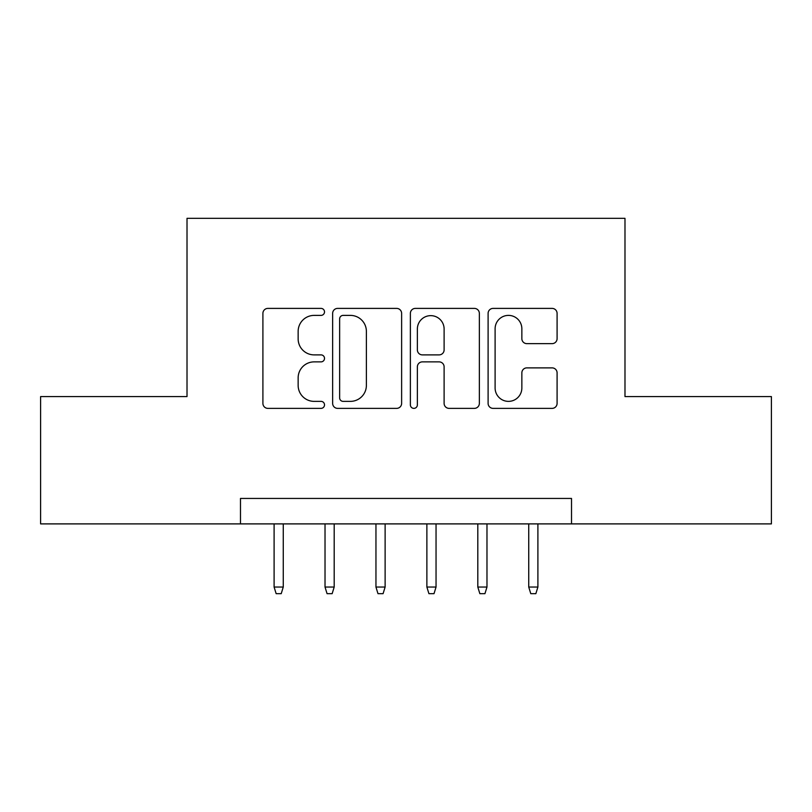 <?xml version="1.0" encoding="UTF-8"?>
<svg xmlns="http://www.w3.org/2000/svg" width="812" height="812" viewBox="0 0 812 812"><rect width="100%" height="100%" fill="white"/><g stroke="black" fill="none" stroke-linecap="round" stroke-linejoin="round"><path stroke-width="1.22" d="M324.516 311.899A3.502 3.502 0 0 0 321.024 308.398L267.909 308.398A4.994 4.994 0 0 0 262.905 313.391L262.905 403.371A4.994 4.994 0 0 0 267.909 408.375L321.024 408.375A3.502 3.502 0 0 0 324.516 404.873A3.502 3.502 0 0 0 321.024 401.372L314.142 401.372A15.996 15.996 0 0 1 298.146 385.375L298.146 377.874A15.996 15.996 0 0 1 314.142 361.878L321.024 361.878A3.502 3.502 0 0 0 324.516 358.386A3.502 3.502 0 0 0 321.024 354.885L314.142 354.885A15.996 15.996 0 0 1 298.146 338.888L298.146 331.387A15.996 15.996 0 0 1 314.142 315.391L321.024 315.391A3.502 3.502 0 0 0 324.516 311.899M552.089 343.638A4.994 4.994 0 0 0 557.093 338.634L557.093 313.391A4.994 4.994 0 0 0 552.089 308.398L493.107 308.398A4.994 4.994 0 0 0 488.103 313.391L488.103 403.371A4.994 4.994 0 0 0 493.107 408.375L552.089 408.375A4.994 4.994 0 0 0 557.093 403.371L557.093 372.881A4.994 4.994 0 0 0 552.089 367.877L526.846 367.877A4.994 4.994 0 0 0 521.852 372.881L521.852 388.004A13.368 13.368 0 0 1 508.474 401.372A13.368 13.368 0 0 1 495.107 388.004L495.107 328.769A13.368 13.368 0 0 1 508.474 315.391A13.368 13.368 0 0 1 521.852 328.769L521.852 338.634A4.994 4.994 0 0 0 526.846 343.638L552.089 343.638M240.484 523.892L40.6 523.892L40.6 396.581L187.014 396.581L187.014 218.337L624.986 218.337L624.986 396.581L771.4 396.581L771.4 523.892L571.516 523.892L571.516 498.436L240.484 498.436L240.484 523.892L571.516 523.892M401.625 313.391A4.994 4.994 0 0 0 396.632 308.398L337.64 308.398A4.994 4.994 0 0 0 332.646 313.391L332.646 403.371A4.994 4.994 0 0 0 337.64 408.375L396.632 408.375A4.994 4.994 0 0 0 401.625 403.371L401.625 313.391M415.368 308.398L474.36 308.398A4.994 4.994 0 0 1 479.354 313.391L479.354 403.371A4.994 4.994 0 0 1 474.36 408.375L449.117 408.375A4.994 4.994 0 0 1 444.113 403.371L444.113 366.882A4.994 4.994 0 0 0 439.119 361.878L422.372 361.878A4.994 4.994 0 0 0 417.368 366.882L417.368 404.873A3.502 3.502 0 0 1 413.876 408.375A3.502 3.502 0 0 1 410.375 404.873L410.375 313.391A4.994 4.994 0 0 1 415.368 308.398M343.141 315.391A3.502 3.502 0 0 0 339.639 318.893L339.639 397.87A3.502 3.502 0 0 0 343.141 401.372L350.388 401.372A15.996 15.996 0 0 0 366.385 385.375L366.385 331.387A15.996 15.996 0 0 0 350.388 315.391L343.141 315.391M444.113 329.012A13.368 13.368 0 0 0 430.746 315.645A13.368 13.368 0 0 0 417.368 329.012L417.368 349.881A4.994 4.994 0 0 0 422.372 354.885L439.119 354.885A4.994 4.994 0 0 0 444.113 349.881L444.113 329.012M283.266 587.046L281.226 593.663L276.141 593.663L274.101 587.046L283.266 587.046L283.266 523.892M274.101 587.046L274.101 523.892M334.189 587.046L332.159 593.663L327.063 593.663L325.023 587.046L334.189 587.046L334.189 523.892M325.023 587.046L325.023 523.892M385.121 587.046L383.081 593.663L377.986 593.663L375.956 587.046L385.121 587.046L385.121 523.892M375.956 587.046L375.956 523.892M436.044 587.046L434.014 593.663L428.919 593.663L426.879 587.046L436.044 587.046L436.044 523.892M426.879 587.046L426.879 523.892M486.977 587.046L484.937 593.663L479.841 593.663L477.811 587.046L486.977 587.046L486.977 523.892M477.811 587.046L477.811 523.892M537.899 587.046L535.859 593.663L530.774 593.663L528.734 587.046L537.899 587.046L537.899 523.892M528.734 587.046L528.734 523.892"/></g></svg>

